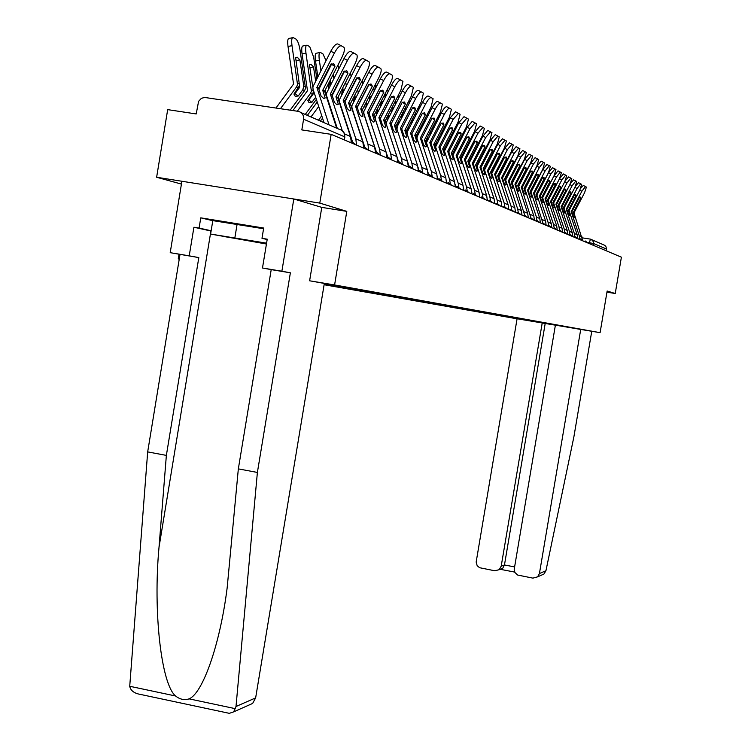 <?xml version="1.0" encoding="UTF-8"?>
<svg xmlns="http://www.w3.org/2000/svg" width="751" height="751" viewBox="0 0 751 751"><rect width="100%" height="100%" fill="white"/><g stroke="black" fill="none" stroke-linecap="round" stroke-linejoin="round"><path stroke-width="1.13" d="M178.259 258.907L179.254 259.086L178.259 258.907L179.02 254.289M324.113 284.732L517.073 318.809M229.327 713.337L233.692 711.854L236.002 706.503L257.386 472.445L290.374 272.801L281.878 271.224L293.81 198.987L321.775 207.379L346.793 211.369L319.785 203.099L156.63 177.255L181.423 184.089M156.63 177.255L167.68 109.627L196.218 113.945L198.583 101.347L201.39 98.315L204.638 97.442L298.119 111.336C302.052 112.35 303.883 114.978 303.592 119.221L301.827 129.914L331.163 134.345L621.396 257.189L615.238 293.5L607.146 291.022L600.096 332.665L334.589 284.948L346.793 211.369M319.785 203.099L331.163 134.345M592.201 239.898L604.865 245.389L606.123 246.966L606.348 248.994L593.581 243.521L587.629 242.423M606.066 250.703L606.348 248.994M606.958 292.148L615.238 293.5M563.579 326.45L324.282 283.662M563.616 326.507L564.414 326.647M533.238 321.447L532.384 321.297L532.853 320.949M324.169 284.347L532.384 321.297M585.602 330.243L600.096 332.665M309.712 280.808L334.589 284.948M325.155 97.968L322.723 90.327L334.993 66.219L333.988 64.032L330.975 64.06L318.631 88.327L321.071 96.015L323.578 98.39L325.155 97.968L323.794 98.475M329.06 124.863L316.875 87.463L334.383 53.077L330.797 51.218C333.651 46.018 335.988 43.605 337.8 43.971L341.376 45.83C339.565 45.464 337.237 47.886 334.383 53.077M324.01 122.657L313.054 89.247L312.876 86.881L330.797 51.218M336.673 128.186L324.62 91.246L341.93 57.292C344.343 52.232 345.019 48.909 343.958 47.332L341.376 45.83M334.993 66.219L331.444 64.37L318.865 89.275M331.351 63.891L331.444 64.37M294.11 93.866L295.04 93.575L298.185 96.044L295.19 96.259L293.941 94.091L299.527 85.586L295.631 57.696L297.236 57.207L299.865 59.883L303.751 86.055L302.822 89.773L298.185 96.044M295.04 93.575L299.677 87.304L299.574 85.285M290.168 110.144L304.596 90.618L305.516 88.44L300.043 49.97C299.039 44.187 297.678 40.563 295.96 39.099L293.172 37.597C291.726 37.559 291.332 40.254 292.008 45.68L288.018 46.459C287.351 41.042 287.746 38.348 289.201 38.376L292.486 37.728M275.964 108.031L293.566 84.046L288.018 46.459M280.47 108.698L296.617 86.834L297.537 84.638L292.008 45.68M296.072 60.624L299.865 59.883M338.325 104.258L335.941 96.776L347.966 73.185L347.018 71.063L344.118 71.12L332.017 94.861L334.411 102.389L336.824 104.689L338.325 104.258L336.983 104.764M342.259 130.571L330.337 94.035L347.488 60.399L343.977 58.569C346.765 53.481 349.037 51.115 350.783 51.453L354.284 53.274C352.548 52.936 350.276 55.311 347.488 60.399M337.33 128.477L326.591 95.771L326.422 93.462L343.977 58.569M351.233 141.423L350.435 136.466L337.762 97.658L354.716 64.436C357.091 59.479 357.767 56.241 356.753 54.72L354.284 53.274M347.966 73.185L344.484 71.373L332.195 95.621M350.942 110.284L348.605 102.953L360.396 79.869L359.494 77.794L356.706 77.888L344.85 101.122L347.197 108.491L349.515 110.726L350.942 110.284L349.628 110.782M356.537 145.084L355.805 138.794L343.235 100.334L360.048 67.402L356.603 65.609C359.335 60.634 361.541 58.306 363.221 58.625L366.657 60.409C364.986 60.089 362.78 62.427 360.048 67.402M352.491 141.714L339.565 102.033L339.396 99.77L356.603 65.609M363.568 146.736L362.789 141.817L350.351 103.807L366.976 71.279C369.314 66.426 369.99 63.262 369.023 61.789L366.657 60.409M360.396 79.869L356.988 78.085L344.962 101.714M211.097 231.055L193.918 227.224L189.224 255.838L198.818 257.593L166.365 455.397L147.675 451.895L129.726 686.273C130.477 690.028 133.274 692.582 138.137 693.933L138.569 694.027M166.365 455.397L159.015 547.282C152.988 611.84 161.268 684.311 175.593 695.999C179.949 699.444 184.455 700.392 189.092 698.862C202.507 693.52 219.93 645.325 227.159 587.855L238.339 468.877L271.214 269.618L262.484 268.004L267.234 239.175L261.986 238.32L263.685 228.032L200.77 217.846L199.09 228.069L211.144 230.764M189.224 255.838L170.205 252.674L181.892 181.254L293.81 198.987M198.818 257.593L170.205 252.674M147.675 451.895L180.005 254.476M321.775 207.379L309.619 280.79L324.329 283.427L255.64 697.895L252.636 703.434L247.67 705.64M281.878 271.224L262.484 268.004M193.918 227.224L199.09 228.069M290.374 272.801L271.214 269.618M257.386 472.445L238.339 468.877M267.178 239.513L261.986 238.32M200.77 217.846L212.796 220.7M585.63 330.252L555.393 325.145L514.2 569.371L514.886 572.469L517.655 575.041L532.91 578.129L537.603 576.852L539.425 573.567L545.949 570.704L543.921 574.055L540.467 575.585M545.949 570.704L573.877 436.904L591.76 331.275M555.383 325.174L517.082 318.753L476.162 562.067L477.176 565.7L479.589 567.709L494.731 570.769L499.143 569.709L501.189 566.226L504.465 564.968L502.71 568.319L500.316 569.249M542.222 322.949L501.189 566.226M580.73 329.37L539.425 573.567M545.198 323.474L504.465 564.968L514.585 566.911M266.521 243.502L224.962 236.696L266.483 243.756M266.436 244.019L210.599 234.059L212.805 220.625L263.563 228.736M210.599 234.059L266.577 243.174M237.119 224.127L234.885 237.71M308.032 100.193L308.802 99.939L311.881 102.352L308.999 102.587L307.816 100.484L312.388 94.307L313.298 92.166L313.139 89.5M308.802 99.939L313.345 93.8L313.289 92.176M292.89 110.557L307.488 90.674L302.052 53.884C301.395 48.571 301.761 45.924 303.151 45.942L306.408 45.304M297.312 111.214L310.482 93.406L311.393 91.256L305.967 53.124L302.052 53.884M309.891 67.665L313.533 66.961L315.617 80.986M315.673 97.236L311.881 102.352M313.533 66.961L311.017 64.37L309.478 64.858L312.82 87.369M305.235 114.443L316.378 99.385M305.967 53.124C305.3 47.811 305.666 45.163 307.046 45.182L309.712 46.618L313.665 57.226L316.838 78.583M325.408 89.651L326.535 97.311M325.972 73.87L326.638 73.795M328.985 103.056L328.591 103.582M328.187 84.206L328.797 88.289M323.719 78.292L323.859 79.24M307.347 115.372L317.241 102.005M310.98 116.959L318.715 106.52M318.462 120.226L321.757 115.776M329.267 105.647L329.661 105.121M320.884 70.65L319.335 60.258C318.687 55.048 319.025 52.448 320.348 52.448L322.902 53.828L326.009 60.606M322.545 81.812L322.404 80.864M326.629 73.748L326.3 73.232M329.971 85.999L329.36 81.906M327.811 71.495L327.661 70.547M319.494 87.792L319.353 86.844M317.833 76.64L315.504 61C314.857 55.79 315.195 53.19 316.528 53.19L319.748 52.561M363.052 116.067L360.762 108.886L372.327 86.271L371.463 84.262L368.779 84.375L357.157 107.13L359.457 114.349L361.691 116.527L363.052 116.067L361.757 116.555M368.657 150.134L367.934 144.051L355.599 106.37L372.092 74.133L368.713 72.368C371.388 67.496 373.538 65.206 375.153 65.497L378.523 67.252C376.918 66.961 374.768 69.252 372.092 74.133M364.695 146.952L352.003 108.031L351.834 105.816L368.713 72.368M375.397 151.824L374.636 146.952L362.433 109.702L378.739 77.841C381.029 73.091 381.715 69.993 380.795 68.576L378.523 67.252M372.327 86.271L368.976 84.525L357.223 107.562M374.674 121.624L372.43 114.584L383.77 92.429L382.963 90.467L380.372 90.599L368.966 112.894L371.229 119.972L373.378 122.084L374.674 121.624L373.407 122.094M380.306 154.697L379.574 149.092L367.474 112.162L383.648 80.582L380.335 78.855C382.963 74.077 385.056 71.824 386.615 72.096L389.91 73.814C388.361 73.542 386.277 75.804 383.648 80.582M376.411 152.002L363.944 113.795L363.784 111.617L380.335 78.855M386.756 156.715L386.014 151.88L374.036 115.372L390.041 84.15C392.294 79.484 392.97 76.471 392.088 75.091L389.91 73.814M383.77 92.429L380.494 90.711L368.994 113.194M385.854 126.957L383.648 120.057L394.782 98.334L394.003 96.428L391.506 96.579L380.316 118.433L382.531 125.37L384.615 127.426L385.854 126.957L384.606 127.426M391.487 159.156L390.755 153.936L378.88 117.729L394.754 86.778L391.506 85.088C394.078 80.404 396.115 78.188 397.617 78.442L400.856 80.122C399.363 79.878 397.326 82.094 394.754 86.778M387.657 156.846L375.416 119.325L375.256 117.194L391.506 85.088M397.673 161.409L396.941 156.621L385.188 120.808L400.893 90.204L402.949 81.343L400.856 80.122M394.782 98.334L391.553 96.654L380.306 118.592M339.255 80.639L339.368 81.39M340.87 91.509L341.433 95.274M336.589 85.858L336.701 86.609M338.203 96.719L338.898 101.357M320.405 121.08L322.545 118.189M330.065 108.05L330.449 107.534M331.51 112.472L331.904 111.946M334.43 121.352L334.815 120.827M335.444 89.078L335.331 88.318M333.848 78.395L333.237 74.311M342.559 93.068L341.996 89.303M340.494 79.193L340.372 78.433M338.842 68.623L337.922 65.13M332.449 94.945L332.336 94.175M330.853 84.262L330.243 80.169M328.694 69.759L328.553 68.81M351.496 88.064L351.581 88.646M353.054 98.475L353.571 101.939M348.933 93.068L349.018 93.65M350.492 103.478L350.755 105.262M335.162 123.577L335.547 123.051M336.579 127.905L336.964 127.379M344.193 71.082L344.249 71.833M347.816 96.015L347.722 95.433M346.286 85.783L345.723 82.019M354.65 99.827L354.134 96.363M352.66 86.534L352.576 85.952M351.121 76.33L350.37 72.941M343.348 91.528L342.785 87.764M341.283 77.653L341.17 76.893M364.751 105.131L365.221 108.322M351.233 141.348L352.106 140.174M356.162 78.939L356.246 79.54M358.227 92.842L357.711 89.369M366.263 106.295L365.784 103.103M362.893 83.737L362.273 80.46M355.345 98.465L354.829 95.001M353.364 85.173L353.27 84.591M396.594 132.092L394.425 125.323L405.362 104.023L404.629 102.155L402.217 102.333L391.224 123.755L393.402 130.561L395.411 132.57L396.594 132.092L395.373 132.551M402.236 163.502L401.513 158.602L389.844 123.08L405.427 92.739L402.236 91.078C404.761 86.478 406.742 84.3 408.197 84.534L411.379 86.196C409.933 85.961 407.953 88.139 405.427 92.739M398.481 161.531L386.446 124.647L386.286 122.554L402.236 91.078M408.178 165.915L407.455 161.174L395.918 126.046L411.332 96.034L413.388 87.36L411.379 86.196M405.362 104.023L402.198 102.371L391.252 123.643M375.998 111.495L376.429 114.424M371.548 95.987L370.703 96.569L370.825 97.405M363.465 144.962L363.953 144.323M369.708 99.583L369.229 96.391M377.434 112.481L376.993 109.552M374.195 90.843L373.679 87.707M366.873 105.102L366.404 101.911M363.803 81.962L365.127 79.371M406.939 137.029L404.808 130.383L415.547 109.496L414.843 107.675L412.515 107.872L401.719 128.881L403.86 135.565L405.803 137.508L406.939 137.029L405.737 137.48M412.571 167.736L411.848 163.08L400.396 128.233L415.697 98.465L412.562 96.832C415.04 92.326 416.974 90.186 418.373 90.402L421.499 92.026C420.109 91.81 418.176 93.959 415.697 98.465M396.96 129.407L397.326 126.421L412.562 96.832M418.288 170.261L417.575 165.567L406.244 131.087L421.386 101.638L423.433 93.152L421.499 92.026M415.547 109.496L412.496 107.9M408.891 166.027L407.652 161.822M386.812 117.588L387.216 120.282M382.944 101.742L381.564 102.192L381.818 103.938M363.963 146.783L364.498 146.06M380.748 106.032L380.306 103.103M388.183 118.405L387.779 115.72M385.066 97.63L384.625 94.701M377.969 111.439L377.528 108.51M374.824 89.604L375.857 85.351L377.124 85.116M416.899 141.789L414.805 135.264L425.348 114.762L422.419 113.232L411.83 133.809L413.932 140.371L415.81 142.277L416.899 141.789L415.716 142.221M422.513 171.838L421.809 167.398L410.553 133.19L425.582 103.985L422.503 102.38C424.935 97.959 426.831 95.846 428.183 96.053L431.252 97.649C429.901 97.452 428.014 99.564 425.582 103.985M407.089 133.866L407.54 131.406L422.503 102.38M428.023 174.439L427.328 169.792L416.185 135.94L431.065 107.046L433.111 98.738L431.252 97.649M418.908 170.355L417.978 167.051M422.438 113.194L424.69 112.988L425.348 114.762M397.232 123.427L397.598 125.896M393.806 107.468L392.022 107.609L392.407 110.19M375.35 150.585L375.847 149.918M391.374 112.209L390.971 109.515M398.528 124.093L398.161 121.634M395.533 104.117L395.12 101.432M388.642 117.513L388.239 114.828M385.545 96.682L385.423 93.133M426.493 146.37L424.437 139.968L434.801 119.841L434.172 118.114L431.994 118.329L421.574 138.569L423.639 145.009L425.46 146.858L426.493 146.37L425.338 146.802M432.097 175.818L431.403 171.557L420.344 137.968L435.111 109.308L432.088 107.731C434.472 103.385 436.322 101.31 437.626 101.498L440.64 103.065C439.344 102.878 437.495 104.962 435.111 109.308M416.918 138.353L417.378 136.222L432.088 107.731M437.401 178.466L436.725 173.856L425.77 140.615L440.396 112.256L442.433 104.107L440.64 103.065M434.801 119.841L431.975 118.367M428.568 174.523L427.817 171.744M402.405 114.856L403.381 114.678M407.267 129.031L407.605 131.284M402.236 113.72L402.602 116.18M399.739 95.931L399.081 97.208M401.607 118.123L401.231 115.654M404.198 113.072L402.987 112.246M408.497 129.547L408.159 127.294M405.615 110.341L405.24 107.872M398.922 123.333L398.546 120.873M395.918 103.356L395.627 100.446M435.749 150.791L433.731 144.502L443.916 124.741L441.194 123.314L430.961 143.15L432.998 149.477L434.763 151.289L435.749 150.791L434.622 151.214M441.335 179.677L440.649 175.565L429.779 142.577L444.301 114.434L441.325 112.885C443.663 108.613 445.465 106.567 446.732 106.745L449.699 108.285C448.441 108.116 446.638 110.162 444.301 114.434M426.408 142.737L441.325 112.885M446.451 182.343L445.784 177.79L435.017 145.131L449.389 117.269L451.426 109.299L449.699 108.285M437.871 178.531L437.27 176.166M441.212 123.286L443.315 123.051L443.916 124.741M444.686 155.063L442.696 148.876L452.722 129.463L452.14 127.811L450.102 128.055L440.03 147.571L442.029 153.795L443.738 155.56L444.686 155.063L443.578 155.476M450.243 183.422L449.577 179.433L438.884 147.018L453.163 119.371L450.234 117.851L455.519 111.805L458.439 113.326L453.163 119.371M435.571 147.008L450.234 117.851M455.19 186.088L454.533 181.573L443.935 149.487L458.072 122.122L460.11 114.293L458.439 113.326M452.722 129.463L450.084 128.092M446.845 182.409L446.357 180.362M453.313 159.184L451.36 153.101L461.208 134.025L458.664 132.702L448.779 151.843L450.741 157.954L452.402 159.681L453.313 159.184L452.224 159.588M458.852 187.046L458.194 183.169L447.671 151.308L461.715 124.15L458.833 122.648L464.005 116.696L466.878 118.189L461.715 124.15M444.423 151.148L458.833 122.648M463.62 189.703L462.973 185.234L452.553 153.692L466.465 126.797L468.483 119.127L466.878 118.189M458.683 132.674L460.663 132.411L461.208 134.025M455.519 186.145L455.125 184.37M461.649 163.164L459.725 157.184L469.422 138.437L468.896 136.86L466.981 137.123L457.237 155.973L459.171 161.981L460.776 163.662L461.649 163.164L460.588 163.558M467.16 190.557L466.512 186.774L456.167 155.448L469.976 128.759L467.141 127.285L472.201 121.418L475.026 122.892L469.976 128.759M452.984 155.166L467.141 127.285M471.769 193.195L471.14 188.773L460.879 157.748L474.566 131.322L476.585 123.793L475.026 122.892M469.422 138.437L466.962 137.151M463.883 189.75L463.583 188.248M469.704 167.013L467.817 161.136L477.354 142.699L476.857 141.15L474.989 141.432L465.404 159.963L467.31 165.868L468.868 167.52L469.704 167.013L468.662 167.398M475.195 193.965L474.557 190.256L464.371 159.456L477.965 133.218L475.176 131.763L480.124 125.99L482.902 127.435L477.965 133.218M461.255 159.062L475.176 131.763M479.645 196.574L479.025 192.19L468.934 161.681L482.395 135.696L484.404 128.308L482.902 127.435M477.354 142.699L474.979 141.46M471.975 193.232L471.759 192.012M477.505 170.74L475.636 164.957L485.033 146.83L484.555 145.309L482.743 145.6L473.308 163.821L475.176 169.632L476.697 171.237L477.505 170.74L476.481 171.115M482.959 197.269L482.33 193.627L472.304 163.333L485.681 137.527L482.94 136.1L487.793 130.402L490.525 131.829L485.681 137.527M469.253 162.836L482.94 136.1M487.268 199.841L486.657 195.504L476.716 165.483L489.981 139.921L491.98 132.674L490.525 131.829M485.033 146.83L482.733 145.628M479.795 196.602L479.645 195.654M412.111 119.822L413.67 119.531M416.946 134.41L417.256 136.485M412.092 119.672L412.43 121.934M408.769 104.211L409.68 101.282L410.149 101.526M411.464 123.802L411.126 121.549M414.176 118.536L413.219 117.494M418.119 134.795L417.809 132.73M415.331 116.302L414.993 114.039M408.826 128.919L408.488 126.666M405.934 109.702L405.596 107.186M422.053 124.497L423.573 124.215M426.277 139.573L426.577 141.564M421.593 125.389L421.912 127.445M408.178 165.276L408.6 164.713M418.927 106.407L420.138 106.989M418.316 107.6L418.269 110.604M420.973 129.247L420.663 127.191M423.78 123.831L422.973 122.723M427.394 139.836L427.112 137.959M424.709 122.019L424.399 119.953M418.382 134.279L418.072 132.214M415.603 115.785L415.265 113.523M431.741 129.003L432.961 129.069M435.289 144.53L435.608 146.623M430.774 130.871L431.055 132.749M428.68 111.655L429.76 112.246M427.338 114.265L427.497 116.63M430.154 134.485L429.872 132.608M432.914 128.787L432.332 127.848M436.35 144.68L436.096 142.981M433.768 127.51L433.477 125.633M427.61 139.423L427.319 137.546M424.925 121.606L424.615 119.55M441.072 133.368L441.729 134.288M442.752 148.717L443.991 149.327L444.151 150.322M439.635 136.138L439.889 137.846M438.049 116.781L438.978 117.419M436.218 120.338L436.434 122.347M439.025 139.526L438.762 137.818M445.005 149.355L444.78 147.806M442.508 132.786L442.255 131.078M436.509 144.38L436.256 142.671M433.918 127.201L433.637 125.323M449.971 137.771L450.206 139.31M448.197 141.207L448.431 142.746M444.845 126.065L445.005 127.276L444.132 127.445M447.587 144.37L447.352 142.821M445.09 127.801L445.005 127.276M453.379 153.852L453.163 152.453M450.957 137.865L450.722 136.316M447.765 122.62L447.089 121.718M445.118 149.139L444.883 147.59M442.621 132.57L442.358 130.871M458.194 142.756L458.401 144.145M456.467 146.069L456.683 147.468M455.876 149.036L455.66 147.637M453.454 133.04L453.247 131.669M461.471 158.226L461.274 156.931M459.133 142.746L458.917 141.348M456.204 127.726L455.697 126.703M453.435 153.73L453.228 152.331M451.022 137.733L450.788 136.194M485.052 174.345L483.212 168.646L492.459 150.82L492.008 149.336L490.243 149.627L480.959 167.548L482.799 173.265L484.273 174.842L485.052 174.345L484.048 174.711M490.478 200.47L489.859 196.893L479.992 167.079L493.154 141.704L490.459 140.296L495.209 134.673L497.904 136.072L493.154 141.704M476.998 166.497L490.459 140.296M494.646 202.995L494.045 198.705L484.264 169.163L497.312 144.023L499.302 136.898L497.904 136.072M492.459 150.82L490.234 149.656M487.371 199.85L487.277 199.203M466.146 147.553L466.333 148.801M464.475 150.763L464.672 152.021M463.883 153.533L463.696 152.275M461.546 138.09L461.33 136.691M469.319 162.526L469.131 161.249M467.038 147.449L466.85 146.192M464.334 132.711L463.93 131.678M461.49 158.179L461.302 156.893M459.152 142.709L458.945 141.31M492.356 177.837L490.544 172.232L499.65 154.678L497.5 153.551L488.357 171.162L490.178 176.795L491.614 178.334L492.356 177.837L491.37 178.194M497.753 203.577L497.143 200.048L487.427 170.702L500.391 145.741L497.735 144.352L502.391 138.813L505.038 140.193L500.391 145.741M484.498 170.055L497.735 144.352M501.79 206.027L501.199 201.803L491.558 172.73L504.419 147.985L506.399 140.981L505.038 140.193M497.509 153.533L499.227 153.232L499.65 154.678M473.843 152.171L474.012 153.298M472.229 155.279L472.398 156.405M471.637 157.87L471.468 156.743M469.375 142.943L469.187 141.686M476.81 165.924L476.735 165.427M474.698 151.984L474.529 150.857M472.172 137.555L471.844 136.569M499.434 181.216L497.65 175.696L506.625 158.423L506.212 157.006L504.55 157.306L495.529 174.664L497.322 180.202L498.72 181.714L499.434 181.216L498.476 181.564M504.803 206.591L504.203 203.108L494.627 174.223L507.394 149.646L504.775 148.285L509.338 142.821L511.957 144.183L507.394 149.646M491.764 173.5L504.775 148.285M508.718 209.022L508.136 204.807L498.636 176.175L511.3 151.824L513.271 144.943L511.957 144.183M506.625 158.423L504.531 157.334M481.297 156.621L481.447 157.626M479.729 159.634L479.88 160.63M479.147 162.056L478.997 161.052M476.96 147.618L476.791 146.492M482.114 156.349L481.954 155.354M479.748 142.258L479.476 141.329M506.296 184.493L504.541 179.057L513.384 162.056L512.989 160.658L511.365 160.977L502.485 178.062L504.25 183.516L505.601 184.999L506.296 184.493L505.357 184.83M511.628 209.52L511.046 206.074L501.602 177.63L514.191 153.439L511.609 152.096L516.087 146.708L518.659 148.041L514.191 153.439M498.805 176.851L511.609 152.096M515.421 211.885L514.848 207.717L505.489 179.527L517.974 155.551L519.936 148.782L518.659 148.041M513.384 162.056L511.356 160.996M488.516 160.921L488.657 161.803M487.005 163.831L487.136 164.713M486.423 166.093L486.291 165.211M484.301 152.134L484.151 151.129M489.295 160.573L489.164 159.691M487.061 146.821L486.836 145.966M512.952 187.675L511.215 182.324L519.927 165.577L519.561 164.206L517.974 164.525L509.225 181.348L510.962 186.727L512.285 188.172L512.952 187.675L512.032 188.003M518.256 212.364L517.674 208.947L508.371 180.935L520.772 157.119L518.228 155.786L522.621 150.472L525.156 151.786L520.772 157.119M505.63 180.099L518.228 155.786M521.936 214.673L521.372 210.543L512.144 182.775L524.442 159.165L526.395 152.509L525.156 151.786M519.927 165.577L517.965 164.544M495.519 165.06L495.641 165.84M494.055 167.886L494.167 168.665M493.473 169.989L493.36 169.219M491.426 156.48L491.285 155.598M496.261 164.647L496.148 163.868M494.139 151.251L493.961 150.463M519.41 190.754L517.702 185.488L526.291 168.994L524.376 167.989L515.768 184.539L517.477 189.834L518.763 191.261L519.41 190.754L518.5 191.083M524.677 215.124L514.942 184.136L527.155 160.676L524.658 159.372L528.957 154.124L531.464 155.429L527.155 160.676M512.248 183.263L524.658 159.372M528.244 217.368L527.69 213.284L518.594 185.919L530.722 162.667L532.656 156.124L531.464 155.429M524.395 167.971L525.925 167.651L526.291 168.994M502.316 169.069L502.419 169.735M500.889 171.801L500.992 172.477M500.316 173.763L500.213 173.096M498.326 160.676L498.213 159.907M503.02 168.581L502.917 167.905M500.992 155.551L500.851 154.837M494.477 150.613L494.834 149.918M525.672 193.749L523.991 188.557L532.459 172.308L530.61 171.341L522.114 187.637L523.804 192.857L525.062 194.256L525.672 193.749L524.789 194.068M530.919 217.799L521.307 187.243L533.36 164.14L530.891 162.854L535.116 157.672L537.575 158.959L533.36 164.14M518.678 186.323L530.891 162.854M534.374 219.996L533.83 215.941L524.865 188.98L536.815 166.065L538.739 159.634L537.575 158.959M530.619 171.312L532.112 170.984L532.459 172.308M508.906 172.937L508.99 173.509M507.516 175.593L507.61 176.166M506.953 177.414L506.869 176.842M505.029 164.732L504.925 164.065M509.582 172.383L509.488 171.81M507.638 159.719L507.516 159.081M501.03 155.476L501.105 154.349M501.537 153.514L502.1 153.429M531.755 196.659L530.103 191.533L538.448 175.527L538.12 174.232L536.665 174.561L528.282 190.641L529.943 195.786L531.164 197.156L531.755 196.659L530.891 196.969M536.965 220.409L536.411 217.067L527.493 190.266L539.378 167.501L536.937 166.224L541.096 161.118L543.517 162.376L539.378 167.501M524.921 189.308L536.937 166.224M540.326 222.54L539.791 218.532L530.948 191.946L542.729 169.369L544.653 163.042L543.517 162.376M538.448 175.527L536.655 174.579M515.299 176.673L515.374 177.152M513.956 179.245L514.031 179.733M513.393 180.944L513.318 180.465M511.525 168.646L511.44 168.074M515.946 176.063L515.871 175.584M514.069 163.765L513.975 163.211M537.669 199.484L536.036 194.434L544.268 178.654L543.959 177.386L542.532 177.715L534.261 193.57L535.904 198.639L537.096 199.982L537.669 199.484L536.824 199.785M542.851 222.925L533.51 193.195L545.226 170.759L542.823 169.51L546.897 164.46L549.291 165.708L545.226 170.759M530.976 192.209L542.823 169.51M546.108 225.009L545.583 221.038L536.862 194.838L548.483 172.58L550.389 166.346L549.291 165.708M544.268 178.654L542.522 177.734M517.833 172.439L517.758 171.96M520.312 167.689L520.236 167.21M543.424 202.226L541.8 197.25L549.929 181.686L548.23 180.803L540.082 196.405L541.706 201.409L542.87 202.723L543.424 202.226L542.588 202.526M548.559 225.394L548.023 222.099L539.349 196.049L550.905 173.932L548.53 172.692L552.539 167.708L554.905 168.937L550.905 173.932M536.054 194.64L536.871 195.044L548.53 172.692M551.732 227.412L551.215 223.479L542.607 197.635L554.069 175.696L555.965 169.566L554.905 168.937M548.239 180.784L549.629 180.447L549.929 181.686M549.009 204.892L547.413 199.982L555.43 184.643L553.778 183.779L545.742 199.165L547.338 204.094L548.474 205.389L549.009 204.892L548.192 205.192M554.116 227.788L553.581 224.502L545.019 198.818L556.425 177.011L554.088 175.79L558.021 170.871L560.359 172.082L556.425 177.011M542.597 197.757L554.088 175.79M557.204 229.675L556.688 225.854L548.192 200.367L559.504 178.729L561.391 172.692L560.359 172.082M553.787 183.76L555.149 183.422L555.43 184.643M528.535 166.844L528.432 167.548M554.445 207.492L552.867 202.648L560.781 187.515L559.176 186.68L551.243 201.85L552.82 206.713L553.928 207.989L554.445 207.492L553.647 207.783M559.514 230.106L558.988 226.849L550.539 201.512L561.795 180.005L559.486 178.804L563.353 173.941L565.663 175.143L561.795 180.005M548.192 200.376L559.486 178.804M562.527 231.806L562.011 228.154L553.628 203.014L564.79 181.686L566.667 175.725L565.663 175.143M559.185 186.661L560.509 186.314L560.781 187.515M559.73 210.017L558.181 205.239L565.982 190.313L564.423 189.496L556.594 204.469L558.153 209.266L559.232 210.515L559.73 210.017L558.951 210.299M564.771 232.369L564.254 229.13L555.918 204.131L567.014 182.925L564.761 181.742M567.7 233.89L567.193 230.407L558.913 205.596L569.934 184.549L571.802 178.691L570.816 178.118L567.014 182.925M565.137 181.01L568.545 176.936L570.816 178.118M564.433 189.477L565.728 189.13L565.982 190.313M564.874 212.477L563.344 207.764L571.051 193.035L570.807 191.881L569.54 192.228L561.804 207.004L563.344 211.744L564.405 212.974L564.874 212.477L564.114 212.749M569.887 234.565L569.371 231.346L561.147 206.685L572.102 185.76L569.906 184.615M572.741 235.936L572.234 232.585L564.067 208.111L574.947 187.346L576.796 181.564L575.839 181.01L572.102 185.76M571.051 193.035L569.53 192.247M570.507 183.413L573.595 179.846L575.839 181.01M569.887 214.87L568.376 210.214L575.989 195.692L575.754 194.547L574.515 194.894L566.874 209.482L568.394 214.157L569.427 215.359L569.887 214.87L569.136 215.143M574.862 236.706L574.355 233.514L566.235 209.172L577.05 188.529L574.909 187.412M577.65 237.945L577.143 234.716L569.08 210.562L579.819 190.069L581.659 184.37L580.73 183.835L577.05 188.529M575.989 195.692L574.506 194.913M575.66 185.891L578.514 182.681L580.73 183.835M574.778 217.199L573.276 212.608L580.795 198.273L579.35 197.513L571.811 211.895L573.313 216.504L574.327 217.696L574.778 217.199L574.036 217.471M579.716 238.79L579.218 235.617L571.192 211.594L581.875 191.214L579.791 190.125M582.429 239.916L573.961 212.946L584.569 192.725L586.4 187.102L585.489 186.577L581.875 191.214M580.654 188.36L583.302 185.441L585.489 186.577M579.359 197.504L580.57 197.147L580.795 198.273M589.103 243.521L590.474 239.147L591.29 239.372L593.487 241.822L593.281 245.286M582.213 237.842L590.427 239.137M301.17 112.669L339.565 129.454C343.263 130.411 344.972 132.871 344.709 136.842L303.592 119.221M356.265 144.971L351.59 141.479L350.313 142.455M368.703 150.238L364.179 146.839L362.902 147.778M380.635 155.288L376.157 151.937L374.974 152.894M392.088 160.132L387.694 156.856L386.558 157.794M403.08 164.788L398.772 161.568L397.683 162.498M413.651 169.257L409.464 166.121L408.366 167.022M423.808 173.556L419.668 170.468L418.645 171.378M433.599 177.705L429.563 174.683L428.549 175.565M443.024 181.695L439.035 178.71L438.077 179.602M452.111 185.535L448.216 182.624L447.267 183.488M460.87 189.243L457.021 186.37L456.129 187.234M469.328 192.829L465.545 190.003L464.681 190.857M477.505 196.283L473.806 193.523L472.942 194.359M485.399 199.625L481.767 196.912L480.922 197.729M493.032 202.854L489.436 200.179L488.638 200.996M500.419 205.981L496.899 203.352L496.101 204.159M507.563 209.013L504.081 206.412L503.33 207.22M514.491 211.942L511.084 209.398L510.333 210.177M521.194 214.777L517.824 212.261L517.11 213.049M527.7 217.537L524.376 215.058L523.682 215.837M534.008 220.203L530.732 217.762L530.065 218.532M540.129 222.794L536.899 220.39L536.252 221.151M546.071 225.309L542.889 222.934L542.25 223.695M551.844 227.75L548.709 225.413L548.089 226.164M557.458 230.125L554.379 227.825L553.75 228.557M562.903 232.434L559.852 230.163L559.26 230.895M568.207 234.678L565.193 232.434L564.621 233.157M573.36 236.856L570.394 234.65L569.831 235.363M578.383 238.987L575.454 236.8L574.9 237.513M583.264 241.052L580.382 238.902L579.838 239.597M588.024 243.061L585.17 240.94L584.644 241.634M344.887 137.048L344.202 139.864M318.659 88.637L316.894 87.783M324.648 91.566L322.752 90.636M318.696 88.13L316.941 87.266M324.685 91.059L322.789 90.129M303.751 86.055L305.526 86.909M297.556 83.079L299.546 84.037M296.617 86.834L298.607 87.773M302.822 89.773L304.596 90.618M332.045 95.17L330.356 94.344M337.781 97.968L335.96 97.076M350.435 136.466L344.718 133.988M332.083 94.664L330.402 93.847M337.828 97.47L336.007 96.579M344.869 101.423L343.254 100.634M350.379 104.107L348.633 103.253M362.789 141.817L355.805 138.794M344.906 100.934L343.291 100.146M350.417 103.619L348.671 102.765M129.726 686.273L175.593 695.999M189.092 698.862L235.523 708.709M236.002 706.503L255.64 697.895M210.918 231.017L159.015 547.282M311.402 89.726L313.308 90.646M310.482 93.406L312.388 94.307M319.335 60.258L315.504 61M357.176 107.421L355.627 106.67M362.461 109.993L360.78 109.186M374.636 146.952L367.934 144.051M357.213 106.942L355.664 106.182M362.498 109.524L360.818 108.707M368.985 113.185L367.502 112.453M374.064 115.654L372.449 114.875M386.014 151.88L379.574 149.092M369.023 112.706L367.539 111.983M374.101 115.185L372.487 114.405M380.335 118.714L378.908 118.02M385.216 121.089L383.667 120.338M396.941 156.621L390.755 153.936M380.372 118.254L378.945 117.55M385.254 120.629L383.705 119.878M329.82 67.543L329.126 67.684M343.188 73.908L342.634 74.02M391.243 124.037L389.872 123.361M395.937 126.318L394.453 125.595M407.455 161.174L401.513 158.602M391.28 123.577L389.91 122.911M395.974 125.868L394.482 125.145M401.738 129.153L400.414 128.505M406.263 131.359L404.827 130.655M417.575 165.567L411.848 163.08M401.776 128.712L400.452 128.064M406.3 130.918L404.864 130.214M411.848 134.082L410.572 133.462M416.204 136.203L414.824 135.527M427.328 169.792L421.809 167.398M411.886 133.64L410.609 133.021M416.242 135.771L414.862 135.096M421.593 138.832L420.363 138.231M425.789 140.878L424.456 140.23M436.725 173.856L431.403 171.557M421.63 138.4L420.4 137.799M425.826 140.456L424.493 139.799M430.99 143.413L429.797 142.831M435.036 145.384L433.749 144.755M445.784 177.79L440.649 175.565M431.018 142.99L429.835 142.408M435.064 144.971L433.787 144.342M440.048 147.825L438.903 147.271M443.954 149.731L442.714 149.13M454.533 181.573L449.577 179.433M440.086 147.412L438.941 146.858M448.798 152.096L447.69 151.561M452.571 153.936L451.379 153.354M462.973 185.234L458.194 183.169M448.835 151.693L447.727 151.148M452.609 153.533L451.407 152.951M457.246 156.217L456.186 155.701M460.898 157.992L459.743 157.428M471.14 188.773L466.512 186.774M457.284 155.814L456.214 155.297M460.936 157.597L459.772 157.034M465.423 160.198L464.39 159.7M468.953 161.925L467.826 161.371M479.025 192.19L474.557 190.256M465.451 159.813L464.418 159.306M468.981 161.531L467.864 160.986M473.327 164.056L472.323 163.568M476.735 165.718L475.655 165.192M486.657 195.504L482.33 193.627M473.355 163.671L472.36 163.183M476.772 165.333L475.683 164.807M406.498 108.623L405.793 108.754M416.777 113.504L415.303 113.776M426.671 118.226L425.15 118.508M436.2 122.789L434.82 123.051M480.969 167.783L480.002 167.313M484.273 169.397L483.231 168.881M494.045 198.705L489.859 196.893M481.006 167.407L480.039 166.929M484.311 169.013L483.259 168.506M488.375 171.397L487.437 170.937M491.576 172.955L490.563 172.458M501.199 201.803L497.143 200.048M488.403 171.021L487.474 170.561M491.605 172.58L490.591 172.082M495.547 174.889L494.646 174.448M498.655 176.401L497.669 175.922M508.136 204.807L504.203 203.108M495.576 174.523L494.674 174.082M498.683 176.034L497.697 175.556M502.503 178.278L501.621 177.856M505.507 179.742L504.559 179.282M514.848 207.717L511.046 206.074M502.532 177.921L501.649 177.489M505.536 179.386L504.588 178.916M509.244 181.564L508.389 181.151M512.163 182.991L511.234 182.54M521.372 210.543L517.674 208.947M509.272 181.207L508.418 180.794M512.191 182.634L511.262 182.183M515.787 184.755L514.951 184.352M518.612 186.135L517.711 185.694M527.69 213.284L524.104 211.735M515.815 184.408L514.989 184.004M518.641 185.788L517.739 185.347M522.133 187.853L521.325 187.459M524.874 189.186L524.01 188.764M533.83 215.941L530.347 214.439M522.161 187.506L521.354 187.112M524.902 188.848L524.038 188.417M528.291 190.857L527.512 190.472M530.966 192.153L530.112 191.74M539.791 218.532L536.411 217.067M528.319 190.51L527.54 190.134M530.995 191.815L530.14 191.402M534.28 193.777L533.52 193.401M545.583 221.038L542.297 219.611M534.308 193.439L533.548 193.073M536.899 194.706L536.083 194.302M540.1 196.612L539.359 196.255M542.616 197.842L541.818 197.447M551.215 223.479L548.023 222.099M540.129 196.283L539.387 195.917M542.644 197.513L541.846 197.119M545.752 199.372L545.038 199.024M548.202 200.564L547.432 200.188M556.688 225.854L553.581 224.502M545.78 199.043L545.066 198.696M548.23 200.235L547.451 199.86M551.253 202.047L550.558 201.709M553.637 203.211L552.886 202.845M562.011 228.154L558.988 226.849M551.281 201.728L550.586 201.39M553.665 202.892L552.914 202.526M556.604 204.657L555.928 204.328M558.932 205.793L558.19 205.436M567.193 230.407L564.254 229.13M556.632 204.347L555.956 204.009M558.96 205.474L558.218 205.117M561.814 207.201L561.157 206.882M564.076 208.299L563.363 207.952M572.234 232.585L569.371 231.346M561.842 206.891L561.185 206.563M564.104 207.989L563.381 207.642M566.892 209.679L566.245 209.36M569.089 210.749L568.394 210.411M577.143 234.716L574.355 233.514M566.911 209.369L566.273 209.05M569.117 210.44L568.413 210.102M571.83 212.082L571.201 211.782M573.971 213.124L573.295 212.796M581.931 236.79L579.218 235.617M571.858 211.782L571.229 211.472M573.999 212.824L573.323 212.495M344.409 139.949L344.793 134.26L342.015 130.402M333.988 64.032L333.266 63.647M295.856 57.48L297.236 57.207M347.018 71.063L346.333 70.707M359.494 77.794L358.847 77.456M233.692 711.854L252.636 703.434M229.562 713.384L138.137 693.933M499.143 569.709L502.71 568.319M514.698 572.084L500.204 569.296M537.603 576.852L543.921 574.055M309.712 64.614L311.017 64.37M371.463 84.262L370.853 83.943M382.963 90.467L382.381 90.167M394.003 96.428L393.458 96.137M404.629 102.155L404.104 101.892M371.003 96.222L371.473 96.137M414.843 107.675L414.355 107.421M381.874 101.836L382.766 101.667M424.69 112.988L424.221 112.744M392.341 107.233L393.177 107.083M386.493 91.059L388.642 90.655M397.73 96.372L399.541 96.025M408.525 101.498L409.314 101.347M508.652 156.903L509.15 156.809"/></g></svg>
